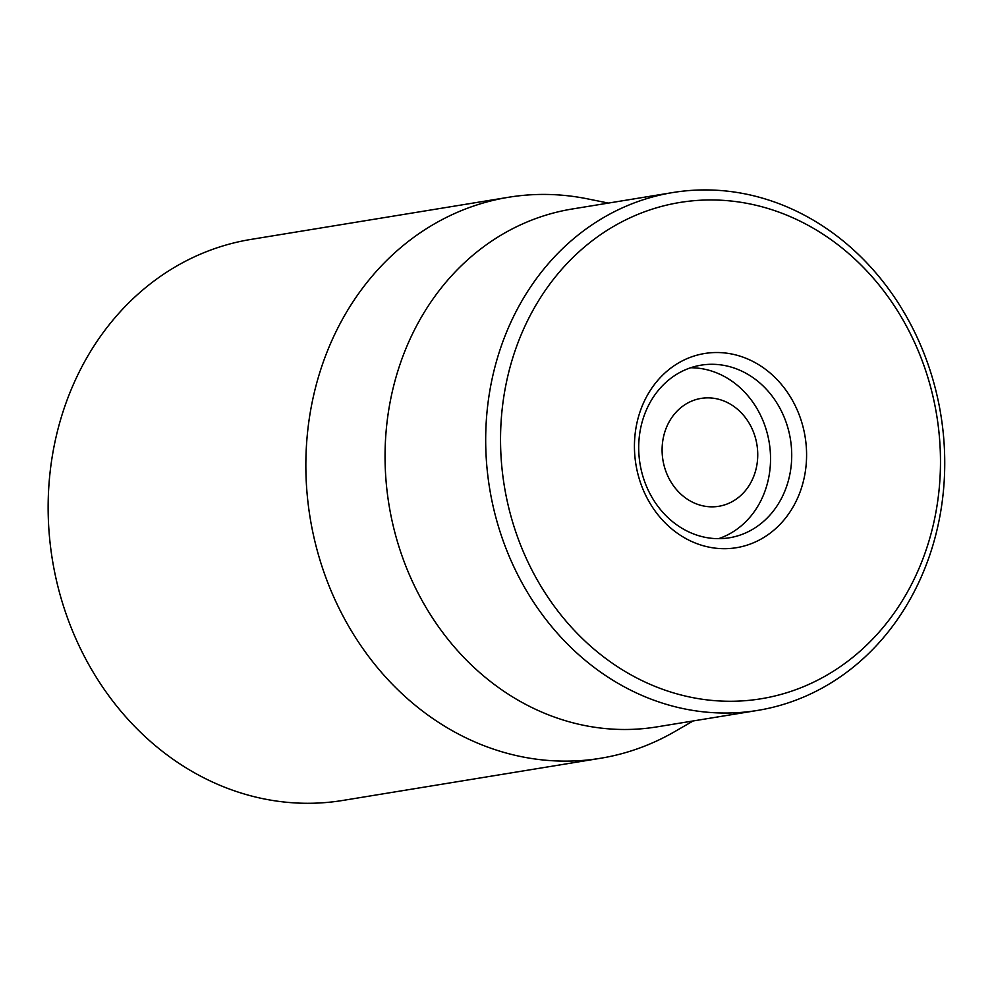 <?xml version="1.0" encoding="UTF-8"?>
<svg xmlns="http://www.w3.org/2000/svg" width="993" height="993" viewBox="0 0 993 993"><rect width="100%" height="100%" fill="white"/><g stroke="black" fill="none" stroke-linecap="round" stroke-linejoin="round"><path stroke-width="1.49" d="M756.058 379.872A87.458 76.2 -99.3 0 1 790.366 471.588A87.458 76.2 -99.3 0 1 729.334 537.796A87.458 76.2 -99.3 0 1 640.013 463.781A87.458 76.2 -99.3 0 1 701.095 365.163A87.458 76.2 -99.3 0 1 756.058 379.872M766.459 370.054A98.394 85.721 80.7 0 0 634.502 442.431A98.394 85.721 80.7 0 0 760.576 539.348A98.394 85.721 80.7 0 0 766.459 370.054M603.086 656.472A251.452 219.068 -99.3 0 1 618.13 223.835A251.452 219.068 -99.3 0 1 940.309 471.526A251.452 219.068 -99.3 0 1 603.086 656.472M592.684 666.291A262.375 228.589 80.7 0 0 757.585 710.417A262.375 228.589 80.7 0 0 940.669 511.817A262.375 228.589 80.7 0 0 837.744 236.669A262.375 228.589 80.7 0 0 672.844 192.543A262.375 228.589 80.7 0 0 489.76 391.143A262.375 228.589 80.7 0 0 592.684 666.291M672.844 192.543L572.216 209.002A262.375 228.589 80.7 0 0 388.995 504.854A262.375 228.589 80.7 0 0 656.956 726.876L757.585 710.417M693.164 720.955L674.582 731.692A284.246 247.642 -99.3 0 1 600.405 758.292A284.246 247.642 -99.3 0 1 421.777 710.491A284.246 247.642 -99.3 0 1 310.263 412.418A284.246 247.642 -99.3 0 1 508.602 197.259A284.246 247.642 -99.3 0 1 587.384 198.836L608.424 203.081M508.602 197.259L250.894 239.425A284.246 247.642 80.7 0 0 52.555 454.583A284.246 247.642 80.7 0 0 164.068 752.657A284.246 247.642 80.7 0 0 342.697 800.457L600.405 758.292M698.625 504.68A54.665 47.627 -99.3 0 1 675.327 413.026A54.665 47.627 -99.3 0 1 755.81 439.328A54.665 47.627 -99.3 0 1 698.625 504.68M690.631 367.758A87.458 76.2 -99.3 0 1 769.227 442.642A87.458 76.2 -99.3 0 1 718.597 538.665"/></g></svg>
